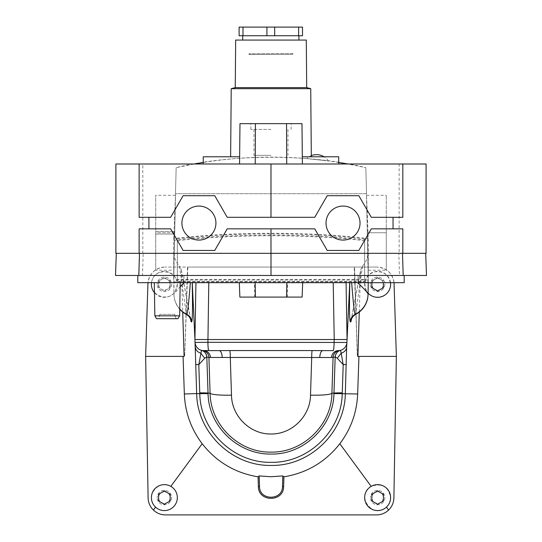<?xml version="1.0" encoding="UTF-8"?>
<svg xmlns="http://www.w3.org/2000/svg" width="542" height="542" viewBox="0 0 542 542"><rect width="100%" height="100%" fill="white"/><g stroke="black" fill="none" stroke-linecap="round" stroke-linejoin="round"><path stroke-width="0.41" stroke-dasharray="2.71 2.03" d="M364.624 279.401L364.624 238.866L364.691 281.284L364.624 279.401L177.376 279.401L177.309 281.284L364.691 281.284M364.691 240.736C309.584 234.13 232.687 234.097 177.309 240.736L177.376 279.401M364.624 238.866C309.57 232.274 232.843 232.227 177.376 238.866M177.309 240.736L177.309 281.284M170.134 497.61A5.766 5.766 0 0 0 161.482 492.617A5.766 5.766 0 0 0 161.482 502.603A5.766 5.766 0 0 0 170.134 497.61M383.397 284.347A5.766 5.766 0 0 0 374.752 279.347A5.766 5.766 0 0 0 374.752 289.34A5.766 5.766 0 0 0 383.397 284.347M394.041 282.673C392.286 273.08 386.548 267.877 376.832 267.05A17.29 17.29 0 0 1 394.115 283.805L396.365 356.392L393.892 497.908A17.29 17.29 0 0 1 376.609 514.9L165.391 514.9A17.29 17.29 0 0 1 148.108 497.908L145.635 356.392L147.885 283.805A17.29 17.29 0 0 1 165.168 267.05C155.452 267.877 149.714 273.08 147.959 282.673M354.509 267.05L357.3 356.392L357.903 356.392L357.483 356.392L354.509 267.05L376.832 267.05L165.168 267.05L187.823 267.05L184.7 356.392L187.491 267.05M170.134 284.347A5.766 5.766 0 0 0 161.482 279.347A5.766 5.766 0 0 0 161.482 289.34A5.766 5.766 0 0 0 170.134 284.347M383.397 497.61A5.766 5.766 0 0 0 374.752 492.617A5.766 5.766 0 0 0 374.752 502.603A5.766 5.766 0 0 0 383.397 497.61M346.636 347.226L347.063 339.536L346.067 282.673L358.865 282.673L358.872 281.894L173.731 281.894L173.948 252.199C174.158 257.741 175.987 262.362 179.422 266.068L186.421 314.435C178.474 309.787 174.321 303.093 173.955 294.36L173.731 281.894L368.269 281.894L368.052 252.199C367.842 257.741 366.013 262.362 362.578 266.068L360.681 269.923L351.44 319.048M358.872 281.894L368.269 281.894L368.052 294.015L368.052 252.199M357.483 356.392L354.177 267.05L187.823 267.05L184.7 356.392L184.097 356.392L184.517 356.392M359.285 312.05L360.552 271.163M366.521 291.027C362.896 282.172 365.443 275.783 374.163 271.847C383.661 270.722 389.142 274.889 390.599 284.347C391.216 296.982 372.503 302.172 366.521 291.027M175.479 291.027L177.336 284.347C177.607 269.923 155.466 266.908 151.868 280.878C147.756 294.699 168.284 303.52 175.479 291.027M362.578 266.068L355.579 314.435C363.526 309.787 367.679 303.093 368.045 294.36L368.255 282.673M183.128 281.894L183.135 282.673L346.067 282.673M179.761 308.981A23.055 22.988 179 0 1 173.948 294.116L180.147 286.732M173.948 252.199L173.955 294.36A23.055 23.055 0 0 0 179.754 309.258A23.055 23.055 0 0 1 173.955 294.36M173.731 240.33C231.007 233.473 310.993 233.473 368.269 240.33M371.168 486.364C354.827 495.239 373.092 520.083 386.439 507.129L389.515 502.807L390.599 497.61C388.37 486.52 381.893 482.773 371.168 486.364M155.561 507.129C163.203 514.859 177.823 508.464 177.336 497.61C177.166 492.705 174.998 488.959 170.832 486.364C158.264 478.356 144.172 497.522 155.561 507.129M190.56 319.048L181.448 271.163L182.715 312.05M181.448 271.163L180.628 267.823L179.422 266.068M195.933 282.673L194.937 339.536L195.364 347.226M195.1 342.463A8.645 8.645 0 0 0 201.455 350.322M201.488 350.335L202.64 350.559M340.545 350.322A8.645 8.645 0 0 0 346.9 342.463M339.36 350.559L340.512 350.335M383.397 282.673L383.397 287.673L377.632 291L371.866 287.673L371.866 281.013L377.632 277.687L383.397 281.013L377.632 277.687L371.866 281.013L371.866 282.673M390.491 282.673A12.967 12.967 0 0 0 372.164 272.585A12.967 12.967 0 0 0 368.072 293.107M371.866 284.347A5.766 5.766 0 0 1 380.511 279.354A5.766 5.766 0 0 1 380.511 289.333A5.766 5.766 0 0 1 371.866 284.347M384.84 284.347A7.202 7.202 0 0 1 377.632 291.549A7.202 7.202 0 0 1 370.43 284.347A7.202 7.202 0 0 0 381.236 290.58A7.202 7.202 0 0 0 381.236 278.107A7.202 7.202 0 0 0 370.43 284.347A7.202 7.202 0 0 1 377.632 277.138A7.202 7.202 0 0 1 384.84 284.347M158.603 287.673L158.603 281.013L164.368 277.687L170.134 281.013L164.368 277.687L158.603 281.013L158.603 287.673L164.368 291L170.134 287.673L164.368 291L158.603 287.673M170.134 287.673L170.134 281.013L170.134 287.673M154.456 292.707A12.967 12.967 0 0 0 177.336 284.347A12.967 12.967 0 0 0 165.208 271.4A12.967 12.967 0 0 0 151.509 282.673M158.603 284.347A5.766 5.766 0 0 1 167.248 279.354A5.766 5.766 0 0 1 167.248 289.333A5.766 5.766 0 0 1 158.603 284.347M171.57 284.347A7.202 7.202 0 0 1 164.368 291.549A7.202 7.202 0 0 1 157.16 284.347A7.202 7.202 0 0 0 167.973 290.58A7.202 7.202 0 0 0 167.973 278.107A7.202 7.202 0 0 0 157.16 284.347A7.202 7.202 0 0 1 164.368 277.138A7.202 7.202 0 0 1 171.57 284.347M158.603 500.937L158.603 494.284L164.368 490.95L170.134 494.284L170.134 500.937L164.368 504.263L158.603 500.937M158.603 497.61A5.766 5.766 0 0 1 167.248 492.617A5.766 5.766 0 0 1 167.248 502.597A5.766 5.766 0 0 1 158.603 497.61M171.57 497.61A7.202 7.202 0 0 1 164.368 504.812A7.202 7.202 0 0 1 157.16 497.61A7.202 7.202 0 0 0 167.973 503.85A7.202 7.202 0 0 0 167.973 491.37A7.202 7.202 0 0 0 157.16 497.61A7.202 7.202 0 0 1 164.368 490.402A7.202 7.202 0 0 1 171.57 497.61M371.866 500.937L371.866 494.284L377.632 490.95L383.397 494.284L383.397 500.937L377.632 504.263L371.866 500.937M371.866 497.61A5.766 5.766 0 0 1 380.511 492.617A5.766 5.766 0 0 1 380.511 502.597A5.766 5.766 0 0 1 371.866 497.61M384.84 497.61A7.202 7.202 0 0 1 377.632 504.812A7.202 7.202 0 0 1 370.43 497.61A7.202 7.202 0 0 0 381.236 503.85A7.202 7.202 0 0 0 381.236 491.37A7.202 7.202 0 0 0 370.43 497.61A7.202 7.202 0 0 1 377.632 490.402A7.202 7.202 0 0 1 384.84 497.61M174.727 314.326L159.775 314.326L174.727 314.326L174.741 315.817L159.755 315.817L174.741 315.817L176.326 318.696L158.169 318.696L176.326 318.696M143.163 253.331L425.7 253.331L398.837 253.331L399.481 275.465L142.519 275.465L143.163 253.331L398.837 253.331M426.486 275.465L399.481 275.465M142.519 275.465L115.514 275.465M183.934 275.465L404.203 275.465L183.934 275.465L183.934 281.894L183.934 275.465M358.066 275.465L358.066 281.894L358.066 275.465M183.135 282.673L137.797 282.673M404.203 282.673L358.865 282.673M159.775 314.326L159.755 315.817L158.169 318.696M156.523 318.696L177.979 318.696M179.639 315.817L154.856 315.817M255.153 282.673L302.693 282.673L255.153 282.673L255.445 297.084L239.882 297.084M302.118 297.084L286.555 297.084L286.847 282.673M286.555 297.084L255.445 297.084M167.248 282.673L180.222 282.673L167.248 282.673M271 297.084L287.49 297.084L271 297.084M343.025 240.079A17.005 17.005 0 0 0 357.754 214.571A17.005 17.005 0 0 0 328.303 214.571A17.005 17.005 0 0 0 343.025 240.079M198.928 240.079A17.005 17.005 0 0 0 213.656 214.571A17.005 17.005 0 0 0 184.205 214.571A17.005 17.005 0 0 0 198.928 240.079M402.828 217.308L371.311 217.308L358.831 195.696L327.219 195.696L314.739 217.308L227.213 217.308L214.734 195.696L183.121 195.696L170.642 217.308L139.125 217.308M139.125 228.839L170.642 228.839L183.121 250.451L214.734 250.451L227.213 228.839L314.739 228.839L327.219 250.451L358.831 250.451L371.311 228.839L402.828 228.839M426.08 253.331L399.142 253.331L399.142 163.996L426.08 163.996M115.88 163.996L142.81 163.996L142.81 253.331L399.142 253.331M115.88 253.331L142.81 253.331M142.81 163.996L399.142 163.996M235.675 40.067L306.284 40.067M270.81 40.067L298.913 40.067L270.81 40.067M306.752 87.621L235.201 87.621M255.228 163.996L286.725 163.996L255.228 163.996L255.431 123.644L286.522 123.644L286.725 163.996L302.389 163.996L286.725 163.996M270.98 163.996L203.25 163.996L270.98 163.996M203.25 156.787L239.639 156.787M231.224 88.685L310.729 88.685M302.314 156.787L338.703 156.787M301.982 123.644L286.522 123.644M239.97 123.644L255.431 123.644M270.98 123.644L250.804 123.644L270.98 123.644M270.98 129.409L250.851 129.409L270.98 129.409M270.98 155.344L253.974 155.344L270.98 155.344M242.992 35.745L242.992 27.1L239.11 27.1L239.11 35.745L302.511 35.745L302.511 27.1L298.628 27.1L298.628 35.745M270.81 35.745L298.913 35.745L270.81 35.745M242.992 27.1L266.928 27.1L266.928 35.745M266.928 27.1L298.628 27.1M274.692 35.745L274.692 27.1M173.731 238.548L175.527 193.704L366.467 193.704L368.269 280.018L368.269 238.548L366.473 193.704L175.527 193.704L173.731 280.018L173.731 238.548C203.169 235.079 235.587 233.317 271 233.27C306.42 233.317 338.838 235.072 368.269 238.548M174.585 231.448L174.517 234.063C173.609 269.076 173.548 283.703 174.239 253.764L174.68 234.063L155.723 234.063L155.723 231.448L155.723 232.755L174.707 232.755L174.734 231.448L155.723 231.448L155.723 195.289L155.723 231.448L174.585 231.448L175.181 210.032L174.734 231.448M155.723 270.221L155.723 234.063L155.723 270.221L173.772 270.221L174.239 253.764M175.493 195.31L175.181 210.032M174.707 232.755L174.68 234.063M368.228 270.201L366.507 195.31M366.819 210.032L367.449 232.755L386.277 232.755L386.277 195.289L386.277 270.221L386.277 232.755L367.293 232.755M367.761 253.764C368.458 283.791 368.384 268.947 367.483 234.063L367.449 232.755M368.269 280.018L173.731 280.018M174.551 232.755L155.723 232.755L155.723 234.063L174.517 234.063M194.138 163.996L176.164 167.634C231 153.84 310.945 153.84 365.836 167.634L347.862 163.996M338.703 162.437C293.554 155.358 248.399 155.358 203.25 162.444M306.65 158.576L328.432 160.94L306.65 158.576A14.41 14.41 0 0 1 311.311 155.635M366.521 193.704L175.479 193.704L366.521 193.704L365.836 167.634L366.521 193.704M176.164 167.634L175.479 193.704L176.164 167.634M291.942 54.478L249.679 54.478L291.942 54.478L292.951 53.475L249.008 53.8L292.951 53.468L292.951 54.478L249.002 54.478L292.951 54.478M213.385 282.673L207.078 282.673L213.385 282.673M219.686 282.673L222.044 282.673L219.686 282.673M217.037 282.673L225.215 282.673L217.037 282.673M226.4 282.673L233.717 282.673L226.4 282.673M205.127 195.696L211.434 195.696L205.127 195.696M198.826 195.696L196.468 195.696L198.826 195.696M201.475 195.696L193.298 195.696L201.475 195.696M192.105 195.696L184.795 195.696L192.105 195.696M351.921 195.696L349.563 195.696L351.921 195.696M354.57 195.696L346.392 195.696L354.57 195.696M343.716 195.696L345.078 195.696L343.716 195.696M339.936 195.696L332.232 195.696L339.936 195.696M352.957 163.996L356.948 163.996L352.957 163.996M345.281 163.996L342.923 163.996L345.281 163.996M347.937 163.996L339.759 163.996L347.937 163.996M337.077 163.996L338.438 163.996L337.077 163.996M333.296 163.996L325.593 163.996L333.296 163.996M238.426 163.996L236.068 163.996L238.426 163.996M241.075 163.996L232.897 163.996L241.075 163.996M228.9 163.996L233.649 163.996L228.9 163.996M222.83 163.996L214.327 163.996L222.83 163.996M210.106 163.996L205.106 163.996L210.106 163.996M211.963 163.996L203.318 163.996L211.963 163.996M200.858 163.996L193.548 163.996L200.858 163.996M190.018 163.996L184.368 163.996L190.018 163.996M180.398 163.996C182.627 163.996 182.627 163.996 180.398 163.996L173.691 163.996L180.398 163.996M163.725 163.996L171.394 163.996L163.725 163.996M160.459 163.996L152.763 163.996L160.459 163.996M143.772 163.996L151.442 163.996L143.772 163.996M351.047 320.41L360.681 269.923M181.319 269.923L190.953 320.41M287.49 297.084L287.49 282.673M254.51 297.084L254.51 282.673M291.101 129.409L291.149 123.644M250.851 129.409L250.804 123.644M253.974 129.409L253.974 155.344M287.978 129.409L287.978 155.344M368.228 270.221L386.277 270.221M366.507 195.289L386.277 195.289M175.493 195.289L155.723 195.289M328.432 160.94A14.41 14.41 0 0 0 324.082 156.787M249.679 54.478L249.002 53.807L249.002 54.478"/><path stroke-width="0.81" d="M333.134 350.627L322.856 350.627L333.134 350.627A8.645 0.948 90 0 0 334.082 342.287L334.238 339.536L347.063 339.536L346.636 347.259C346.311 350.098 344.495 352.083 341.189 353.221L343.208 364.651L337.287 358.215L335.281 357.009L331.548 357.517L230.289 357.456L231.488 395.159C231.698 415.958 249.903 434.325 271 433.993C292.111 434.325 310.322 415.924 310.512 395.159L311.711 357.456A7.202 0.522 90 0 1 312.172 350.566L322.856 350.627A7.202 3.056 90 0 0 319.807 357.51M371.168 486.364L339.82 443.735C325.464 461.974 306.833 473.01 283.933 476.831L283.629 486.52C283.771 502.265 258.229 502.265 258.371 486.52L258.067 476.831C235.167 473.01 216.536 461.974 202.18 443.735L170.832 486.364M283.933 476.831L282.822 475.917L271 476.736L259.178 475.917L258.067 476.831M259.178 475.917L259.516 486.479C259.394 500.794 282.606 500.794 282.484 486.479L282.822 475.917M349.746 282.673L347.063 339.536L346.067 282.673M147.959 282.673L145.635 356.392L148.108 497.908C148.264 502.664 150.032 506.716 153.406 510.069C156.78 513.22 160.778 514.832 165.391 514.9L376.609 514.9C381.222 514.832 385.22 513.22 388.594 510.069C391.968 506.716 393.736 502.664 393.892 497.908L396.365 356.392L357.903 356.392L358.933 356.392L357.659 394C356.873 412.428 350.925 429.007 339.82 443.735M357.903 356.392L359.285 312.05M351.44 319.048L350.884 321.833L351.629 318.601L353.228 316.196L355.579 314.435M396.365 356.392L394.041 282.673M145.635 356.392L184.097 356.392L183.067 356.392L184.341 394L196.665 393.573L194.937 339.536L195.933 282.673M368.255 282.673L368.045 294.36A23.055 23.055 0 0 1 355.342 314.556A8.645 8.638 -116.7 0 0 350.586 321.982L350.315 321.792C349.461 320.437 349.278 307.402 349.786 282.673M357.734 282.673C364.434 289.123 367.876 292.937 368.052 294.116A23.055 22.988 -179 0 1 355.146 314.353L355.342 314.556M180.147 286.732L184.266 282.673M155.561 507.129L153.406 510.069M388.594 510.069L386.439 507.129M351.656 282.673C353.228 302.66 354.393 313.215 355.146 314.353A8.645 8.625 -26 0 0 350.315 321.792M202.18 443.735C191.075 429.007 185.127 412.428 184.341 394M182.715 312.05L184.097 356.392M186.421 314.435L188.772 316.196L190.371 318.601L191.116 321.833L190.56 319.048M192.214 282.673C192.722 307.382 192.539 320.424 191.685 321.792L191.414 321.982A8.645 8.638 116.7 0 0 186.658 314.556A23.055 23.055 0 0 1 179.754 309.258A23.055 23.055 0 0 0 186.658 314.556L186.855 314.353A23.055 22.988 179 0 1 179.761 308.981M191.685 321.792A8.645 8.625 26 0 0 186.855 314.353C187.607 313.222 188.772 302.66 190.344 282.673M192.254 282.673L194.937 339.536L334.231 339.536L333.222 282.673M346.636 347.259L345.335 393.573C344.881 432.577 309.855 466.283 271.02 465.429C232.172 466.242 197.119 432.536 196.665 393.573L199.774 393.688L198.792 364.651L201.488 350.335A7.202 7.202 105 0 1 206.82 357.043L204.713 358.215L198.792 364.651L195.682 364.536M208.778 282.673L207.918 342.287L346.9 342.463A8.645 8.645 0 0 1 338.269 350.627L339.36 350.559A7.202 7.202 82.8 0 0 333.073 357.456L331.921 393.106C331.616 424.982 303.073 452.712 271.014 452.109C238.981 452.807 210.479 425.043 210.079 393.106A23.055 2.812 -1.8 0 0 231.488 395.159M222.193 357.51A7.202 3.056 90 0 0 219.144 350.627L229.828 350.566A7.202 0.522 90 0 1 230.289 357.456L208.927 357.456A7.202 7.202 97.2 0 0 202.64 350.559L219.144 350.627L203.731 350.627A8.645 8.645 0 0 1 195.1 342.463L207.918 342.287A8.645 0.948 -90 0 0 208.866 350.627M199.747 392.862A23.055 0.806 -1.9 0 1 208.04 393.174L210.079 393.106L208.927 357.456L206.82 357.043L208.06 393.777C208.656 426.561 238.426 454.718 271.02 454.054C303.676 454.846 333.35 426.378 333.94 393.777L333.96 393.174A23.055 0.806 -178.1 0 1 342.253 392.862L342.226 393.688C341.677 430.965 308.154 463.139 271.02 462.326C233.893 463.119 200.31 430.917 199.774 393.688A23.055 0.617 -2.5 0 1 208.06 393.777M195.364 347.259C195.689 350.098 197.505 352.083 200.811 353.221M310.512 395.159A23.055 2.812 1.8 0 0 331.921 393.106L333.96 393.174L335.18 357.043A7.202 7.202 75 0 1 340.512 350.335L341.189 353.221M337.287 358.215L341.155 353.235M335.281 357.009A7.202 7.168 74.7 0 1 340.545 350.322M331.548 357.517A7.202 6.728 90 0 1 338.269 350.627M210.452 357.517A7.202 6.728 90 0 0 203.731 350.627M206.719 357.009A7.202 7.168 105.3 0 0 201.455 350.322M204.713 358.215L200.845 353.235M383.397 282.673L383.397 287.673L377.632 291L371.866 287.673L371.866 282.673M368.072 293.107A12.967 12.967 0 0 0 390.491 282.673M151.509 282.673A12.967 12.967 0 0 0 154.456 292.707M158.603 494.284L164.368 490.95L170.134 494.284L170.134 500.937L164.368 504.263L158.603 500.937L158.603 494.284M177.336 497.61A12.967 12.967 0 0 0 157.885 486.377A12.967 12.967 0 0 0 157.885 508.836A12.967 12.967 0 0 0 177.336 497.61M371.866 494.284L377.632 490.95L383.397 494.284L383.397 500.937L377.632 504.263L371.866 500.937L371.866 494.284M390.599 497.61A12.967 12.967 0 0 0 371.148 486.377A12.967 12.967 0 0 0 371.148 508.836A12.967 12.967 0 0 0 390.599 497.61M116.3 253.331L115.514 275.465L426.486 275.465L425.7 253.331M138.82 275.465L139.49 253.331M271 275.465L271 253.331M403.18 275.465L402.51 253.331M137.797 275.465L137.797 282.673L404.203 282.673L404.203 275.465M179.639 315.817L177.979 318.696L156.523 318.696L154.856 315.817L179.639 315.817L180.222 282.673M239.307 282.673L239.882 297.084L255.445 297.084L255.153 282.673M286.847 282.673L286.555 297.084L302.118 297.084L302.693 282.673M286.555 297.084L255.445 297.084M148.908 217.308L148.908 228.839L139.125 228.839L139.125 253.331L115.88 253.331L115.88 163.996L139.125 163.996L139.125 217.308L170.642 217.308L183.121 195.696L214.734 195.696L227.213 217.308L314.739 217.308L327.219 195.696L358.831 195.696L371.311 217.308L402.828 217.308L402.828 163.996L270.98 163.996L270.98 217.308M402.828 163.996L426.08 163.996L426.08 253.331L402.828 253.331L402.828 228.839L371.311 228.839L358.831 250.451L327.219 250.451L314.739 228.839L227.213 228.839L214.734 250.451L183.121 250.451L170.642 228.839L148.908 228.839M393.045 228.839L393.045 217.308M326.02 223.074A17.005 17.005 0 0 0 343.025 240.079A17.005 17.005 0 0 0 360.03 223.074A17.005 17.005 0 0 0 343.025 206.068A17.005 17.005 0 0 0 326.02 223.074M181.922 223.074A17.005 17.005 0 0 0 198.928 240.079A17.005 17.005 0 0 0 215.933 223.074A17.005 17.005 0 0 0 198.928 206.068A17.005 17.005 0 0 0 181.922 223.074M139.125 163.996L270.98 163.996M270.98 228.839L270.98 253.331L402.828 253.331M270.98 253.331L139.125 253.331M306.697 87.621L306.284 40.067L235.675 40.067L235.255 87.621M231.224 88.685L235.201 87.621L306.752 87.621L310.729 88.685L231.224 88.685L230.628 156.787M239.639 156.787L203.25 156.787L203.25 163.996M338.703 163.996L338.703 156.787L302.314 156.787M286.725 163.996L286.522 123.644L301.982 123.644L302.389 163.996M286.522 123.644L239.97 123.644L239.564 163.996M255.431 123.644L255.228 163.996M302.511 35.745L298.628 35.745L298.628 27.1L302.511 27.1L302.511 35.745M274.692 35.745L266.928 35.745L266.928 27.1L274.692 27.1L274.692 35.745L298.628 35.745M242.992 35.745L239.11 35.745L239.11 27.1L242.992 27.1L242.992 35.745L266.928 35.745M274.692 27.1L298.628 27.1M242.992 27.1L266.928 27.1M347.862 163.996L338.703 162.437M203.25 162.444L194.138 163.996M282.484 486.479L283.629 486.52M258.371 486.52L259.516 486.479M357.659 394L342.226 393.688A23.055 0.617 -177.5 0 0 333.94 393.777M342.253 392.862L343.208 364.651L346.318 364.536M229.828 350.566L312.172 350.566M154.856 315.817L154.28 282.673M310.729 88.685L311.325 156.787M242.714 35.745L242.714 40.067M298.913 35.745L298.913 40.067M324.082 156.787A14.41 14.41 0 0 0 311.311 155.635"/></g></svg>
